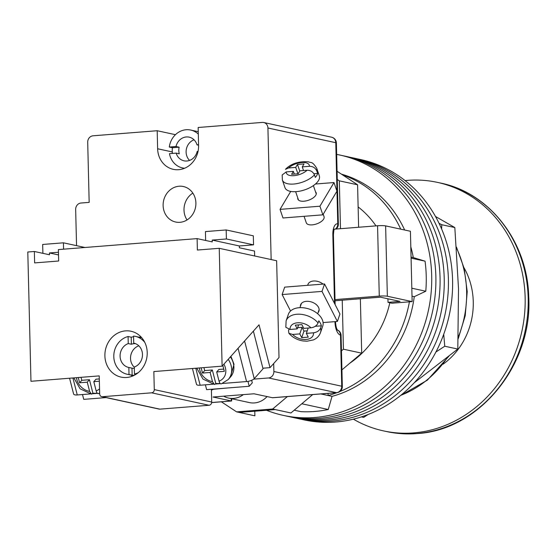 <?xml version="1.0" encoding="UTF-8"?>
<svg xmlns="http://www.w3.org/2000/svg" width="556" height="556" viewBox="0 0 556 556"><rect width="100%" height="100%" fill="white"/><g stroke="black" fill="none" stroke-linecap="round" stroke-linejoin="round"><path stroke-width="0.83" d="M336.658 154.401A133.204 119.554 102.2 0 1 339.744 155.02L343.921 155.923A133.204 119.554 102.2 0 1 435.869 276.61A133.204 119.554 102.2 0 1 287.515 416.298L291.691 417.202A133.204 119.554 102.2 0 0 440.046 277.513A133.204 119.554 102.2 0 0 348.098 156.827A133.204 119.554 102.2 0 1 440.046 277.513A133.204 119.554 102.2 0 1 291.691 417.202L295.868 418.105A133.204 119.554 102.2 0 0 444.223 278.417A133.204 119.554 102.2 0 0 352.275 157.737A133.204 119.554 102.2 0 1 444.223 278.417A133.204 119.554 102.2 0 1 295.868 418.105L300.045 419.009A133.204 119.554 102.2 0 0 448.4 279.32A133.204 119.554 102.2 0 0 356.445 158.641A133.204 119.554 102.2 0 1 448.4 279.32A133.204 119.554 102.2 0 1 300.045 419.009L304.222 419.919A133.204 119.554 102.2 0 0 452.577 280.224A133.204 119.554 102.2 0 0 360.622 159.544L343.921 155.923A133.204 119.554 102.2 0 1 435.869 276.61A133.204 119.554 102.2 0 1 287.515 416.298L283.345 415.395A133.204 119.554 102.2 0 1 266.519 410.272M339.744 155.02A133.204 119.554 102.2 0 1 431.699 275.706A133.204 119.554 102.2 0 1 283.345 415.395M301.818 403.767L328.262 409.501A127.15 114.119 102.2 0 1 300.956 411.655L294.214 410.196M411.079 258.144L425.055 261.167A127.15 114.119 102.2 0 1 425.785 291.233L414.262 296.661A115.043 103.249 102.2 0 1 332.043 396.365L328.262 409.501M411.815 288.203L425.785 291.233M341.447 174.153A115.043 103.249 102.2 0 1 404.65 230.01M410.801 246.808A115.043 103.249 102.2 0 1 413.303 257.581L425.055 261.167M320.861 393.94L328.13 395.518A115.043 103.249 -77.8 0 0 336.985 392.661M339.841 391.542A115.043 103.249 -77.8 0 0 409.411 301.832M328.075 393.37L328.13 395.518L332.043 396.365M412.01 296.174L414.262 296.661M400.737 229.162A115.043 103.249 -77.8 0 0 342.531 174.869M411.051 257.094L413.303 257.581M375.988 225.882A93.853 84.227 -77.8 0 0 358.127 206.929M349.752 363.256A93.853 84.227 -77.8 0 0 389.825 302.756M358.62 227.258L357.584 184.8L337.068 171.269M341.919 369.872L361.699 353.157L360.364 298.76M312.68 394.586L290.927 412.976L275.269 409.584L239.226 412.434L236.613 411.871L272.662 409.014L287.362 396.588M239.226 412.434L254.884 415.825L254.766 411.204M223.658 396.178A21.191 19.022 -77.8 0 0 228.572 398.068L249.449 402.593A21.191 19.022 -77.8 0 0 267.026 396.602M340.48 228.69L339.313 180.839L337.27 179.491M221.357 401.807L236.613 411.871M361.699 353.157L343.427 349.203L341.46 350.864M343.427 349.203L342.232 300.198L380.464 297.175L400.035 301.415L388.018 302.36L391.931 303.208L412.142 301.609L387.351 296.244A6.053 0.695 178.6 0 0 379.275 296.105L377.559 225.757A6.053 0.695 -1.4 0 1 385.628 225.889L387.351 296.244M335.039 300.761L342.232 300.198M275.269 409.584L272.662 409.014M357.584 184.8L339.313 180.839M335.011 299.608L379.275 296.105M333.315 229.26L377.559 225.757M412.142 301.609L410.425 231.261L385.628 225.889M387.935 298.787L388.018 302.36M228.572 398.068A21.191 19.022 -77.8 0 0 243.347 394.621M198.568 144.727L197.012 144.845A12.107 10.87 -77.8 0 0 189.158 137.151A12.107 10.87 -77.8 0 0 176.009 146.506L179.143 147.187A12.107 10.87 102.2 0 0 178.803 150.53A12.107 10.87 102.2 0 0 179.303 153.803L176.169 153.122A12.107 10.87 -77.8 0 0 184.029 160.823A12.107 10.87 -77.8 0 0 197.171 151.461L198.04 151.392M194.044 139.806A12.107 10.87 -77.8 0 0 186.107 152.108A12.107 10.87 -77.8 0 0 189.582 160.427M179.143 147.187L172.429 147.715A19.377 17.389 -77.8 0 0 172.249 151.044A19.377 17.389 -77.8 0 0 172.436 153.421M172.429 147.715L169.295 147.041A19.377 17.389 -77.8 0 1 190.694 130.048L198.256 131.689M198.311 134.107A19.377 17.389 -77.8 0 0 190.694 130.048M184.634 168.232A19.377 17.389 -77.8 0 1 182.493 167.919A19.377 17.389 -77.8 0 1 169.455 153.658L176.169 153.122M176.009 146.506L169.295 147.041M198.582 145.185L197.012 144.845M213.865 389.068A19.377 17.389 102.2 0 1 211.405 390.124M297.78 197.936A9.688 4.518 -18.9 0 0 297.856 199.097A9.688 4.518 -18.9 0 0 303.889 201.216A9.688 4.518 -18.9 0 0 316.183 192.821A9.688 4.518 -18.9 0 0 315.537 191.862M333.996 182.549L319.915 206.213L280.043 209.369L282.99 217.98L322.862 214.831L336.943 191.167L333.996 182.549L315.447 184.015M319.915 206.213L322.862 214.831M290.719 191.424L280.043 209.369M282.378 180.054L282.184 174.931L286.236 171.901L293.373 171.338L291.615 174.299L298.169 173.778L299.927 170.817L307.072 170.254C310.547 170.24 313 171.783 314.439 174.876A18.167 8.479 161.1 0 1 293.693 184.036A18.167 8.479 161.1 0 1 282.378 180.054L284.978 187.657A18.167 8.479 -18.9 0 0 296.292 191.632A18.167 8.479 -18.9 0 0 319.346 175.891L316.746 168.294A18.167 8.479 161.1 0 1 316.788 170.935C315.356 167.843 312.903 166.3 309.421 166.314A12.107 5.65 -18.9 0 0 301.741 162.533A12.107 5.65 -18.9 0 0 288.578 167.961L295.722 167.398L297.481 164.437L304.035 163.916L302.276 166.876L309.421 166.314M323.203 214.255L324.051 216.736A9.382 4.378 161.1 0 1 312.138 224.867A9.382 4.378 161.1 0 1 306.293 222.81L304.069 216.319M314.439 174.876L315.308 177.413A18.167 8.479 -18.9 0 0 317.657 173.465L316.788 170.935M288.578 167.961L285.45 169.323C291.108 163.561 298.864 161.08 308.726 161.872C311.061 163.249 311.937 160.67 316.746 168.294M297.919 173.799L295.722 167.398M299.767 171.102L297.481 164.437M303.527 170.539L302.276 166.876M313.911 173.764L317.657 173.465M294.319 174.084L293.373 171.338M300.379 306.412A9.688 6.269 19 0 1 300.594 304.848A9.688 6.269 19 0 1 306.335 301.324A9.688 6.269 19 0 1 315.864 304.25A9.688 6.269 19 0 1 318.915 311.158A9.688 6.269 19 0 1 318.122 312.528M337.388 321.451L321.993 291.4L282.128 294.555L284.679 287.132L324.551 283.977L339.945 314.029L337.388 321.451L323.085 322.577M321.993 291.4L324.551 283.977M290.559 311.012L282.128 294.555M285.826 327.269L290.086 329.458L297.231 328.888L295.305 325.135L301.859 324.614L303.778 328.374L310.922 327.811C314.383 327.317 316.767 325.719 318.06 322.994A18.167 11.752 -161 0 0 296.876 314.251A18.167 11.752 -161 0 0 286.118 320.854L285.826 327.269M323.043 284.095A9.382 6.074 -161 0 0 313.508 281.016A9.382 6.074 -161 0 0 307.954 284.429L307.649 285.311M286.118 320.854L288.369 314.307A18.167 11.752 19 0 1 299.135 307.704A18.167 11.752 19 0 1 316.996 313.195A18.167 11.752 19 0 1 322.723 326.136L320.464 332.69A18.167 11.752 -161 0 0 320.624 328.005C319.339 330.723 316.962 332.321 313.487 332.815A12.107 7.833 19 0 1 306.064 339.48A12.107 7.833 19 0 1 292.651 334.462L299.795 333.899L301.72 337.652L308.274 337.138L306.349 333.378L313.487 332.815M315.217 326.309L321.382 325.823A18.167 11.752 19 0 0 318.81 320.812L318.06 322.994M321.382 325.823L320.624 328.005M288.898 329.451L288.522 330.542L288.884 333.273C292.539 337.471 297.314 340.043 303.215 340.981L307.107 341.203L313.348 339.918C316.837 338.465 319.207 336.053 320.464 332.69M297.641 327.699L302.047 327.352L299.795 333.899M292.651 334.462L288.884 333.273M302.047 327.352L303.972 331.105L301.72 337.652M303.972 331.105L307.218 330.848M308.191 328.026L306.349 333.378M298.614 324.871L297.231 328.888M195.893 202.975A18.167 16.305 102.2 0 1 175.661 222.025A18.167 16.305 102.2 0 1 163.123 205.567A18.167 16.305 102.2 0 1 183.355 186.517A18.167 16.305 102.2 0 1 195.893 202.975M187.038 219.94A18.167 16.305 102.2 0 1 184.001 210.092A18.167 16.305 102.2 0 1 192.849 193.12M253.724 379.136L268.569 377.962A6.053 5.435 -77.8 0 0 273.886 371.519L273.684 363.52M213.483 389.263L227.334 388.005M272.252 397.735L336.422 392.661A6.053 2.578 85.5 0 0 336.755 392.682L272.628 397.755L253.981 393.78L213.017 397.019L231.574 401.001L231.817 398.777M175.453 134.684L157.188 130.729L93.019 135.803A6.053 5.435 -77.8 0 0 87.702 142.253L89.168 202.377L80.981 203.023A6.053 5.435 -77.8 0 0 75.665 209.473L76.547 245.662M271.147 259.555L267.929 127.998A6.053 5.435 -77.8 0 0 263.752 122.508A6.053 5.435 -77.8 0 0 262.321 122.417L198.151 127.491L198.589 145.526A22.706 20.377 -77.8 0 1 173.305 169.337A22.706 20.377 -77.8 0 1 157.626 148.765L157.188 130.729M353.366 419.154A127.15 114.119 -77.8 0 0 383.536 430.9A127.15 114.119 -77.8 0 0 413.539 432.902A127.15 114.119 -77.8 0 0 524.558 314.244A127.15 114.119 -77.8 0 0 437.377 182.368A127.15 114.119 -77.8 0 0 407.367 180.366A127.15 114.119 -77.8 0 0 405.053 180.575M443.139 364.166A69.632 62.494 -77.8 0 0 464.017 267.784M82.503 394.538L83.741 399.361L106.071 397.596M72.912 377.962L77.263 394.955L90.072 393.94M92.372 393.759L97.439 393.356M77.263 394.955A6.053 2.064 165.6 0 1 73.6 393.989L69.563 378.226M81.037 377.322L81.808 380.311L89.453 379.706L92.901 393.168A18.772 15.728 -138.3 0 0 96.257 393.231A18.772 15.728 -138.3 0 0 97.21 393.127M92.901 393.168L91.497 394.162L80.099 388.797L73.872 377.885M99.302 378.928L96.007 379.192L93.804 381.652L99.357 381.214M93.804 381.652L96.167 390.875C96.904 393.328 97.821 394.121 98.898 393.266M78.264 377.538L79.605 382.778L87.25 382.174L89.613 391.389L91.497 394.162M89.453 379.706L87.25 382.174M81.808 380.311L79.605 382.778M238.051 348.299L246.572 381.562A6.053 2.064 -14.4 0 0 254.231 378.664L263.03 368.809L253.383 331.126M246.572 381.562L222.539 383.466M220.329 383.64L215.255 384.043L215.784 383.452A18.772 15.728 41.7 0 0 219.14 383.515A18.772 15.728 41.7 0 0 220.093 383.411M212.955 384.224L200.146 385.238L195.795 368.246M192.445 368.51L196.483 384.272A6.053 2.064 -14.4 0 0 200.146 385.238M203.92 367.599L204.691 370.595L212.336 369.99L210.133 372.457L202.488 373.062L201.147 367.822M210.133 372.457L212.496 381.673L214.38 384.446L215.228 384.064M222.81 365.382L224.332 371.332L216.687 371.936L219.05 381.152C219.787 383.605 220.704 384.404 221.781 383.55M223.762 369.087L218.89 369.469L216.687 371.936M212.336 369.99L215.784 383.452M204.691 370.595L202.488 373.062M247.969 381.381L249.22 386.274L206.624 389.645L205.386 384.822M251.66 380.304L252.306 382.82L249.22 386.274M135.442 343.643A12.413 11.141 -77.8 0 0 134.107 343.664A12.413 11.141 -77.8 0 0 131.39 344.247L128.255 343.573A12.413 11.141 -77.8 0 0 120.082 356.09A12.413 11.141 -77.8 0 0 128.651 367.44A12.413 11.141 -77.8 0 0 128.839 367.481L129.013 374.529L132.14 375.21A19.377 17.389 102.2 0 0 134.302 375.265M138.305 372.61A19.377 17.389 -77.8 0 1 134.476 374.098L134.302 367.05A12.413 11.141 -77.8 0 0 142.475 354.533A12.413 11.141 -77.8 0 0 133.906 343.177A12.413 11.141 -77.8 0 0 133.718 343.142L134.093 343.219M129.013 374.529A19.377 17.389 -77.8 0 1 127.178 374.244A19.377 17.389 -77.8 0 1 113.799 355.666A19.377 17.389 -77.8 0 1 128.082 336.519L131.216 337.2A19.377 17.389 102.2 0 1 133.558 336.783M128.082 336.519L128.255 343.573M144.838 342.475A19.377 17.389 -77.8 0 0 135.379 336.373A19.377 17.389 -77.8 0 0 133.544 336.088L133.718 343.142M134.476 374.098L135.838 374.397M128.839 367.481L131.974 368.162A12.413 11.141 -77.8 0 0 134.33 368.336M138.805 345.797A12.413 11.141 -77.8 0 0 130.813 355.298A12.413 11.141 -77.8 0 0 134.302 367.196M131.974 368.162L132.14 375.21M131.216 337.2L131.39 344.247M125.489 330.883A23.463 21.058 102.2 0 1 131.028 331.251A23.463 21.058 102.2 0 1 147.111 355.583A23.463 21.058 102.2 0 1 126.629 377.482A23.463 21.058 102.2 0 1 121.09 377.107A23.463 21.058 102.2 0 1 105.001 352.775A23.463 21.058 102.2 0 1 125.489 330.883M211.384 389.269L211.697 402.037A3.03 2.717 102.2 0 1 209.042 405.261L151.628 392.821L102.471 396.713A3.03 2.717 -77.8 0 1 99.67 393.919L99.225 375.884L30.962 381.284L27.8 252.007L34.354 251.486L49.491 254.766L49.449 252.959L58.449 252.25M34.354 251.486L34.632 262.912L58.665 261.007L58.387 249.588L197.109 238.614L212.246 241.895L212.197 240.088L239.344 245.967L239.386 247.774L254.523 251.055L254.641 255.982M151.628 392.821A3.03 2.717 -77.8 0 0 154.283 389.603L153.845 371.561L222.115 366.161L219.231 248.31L276.645 260.75L279.015 357.557L270.007 367.648L262.877 368.211M209.042 405.261L159.892 409.147A3.03 2.717 102.2 0 1 159.176 409.098L101.762 396.664M222.115 366.161L259.033 324.794L270.007 367.648M219.231 248.31L197.387 250.04L197.109 238.614M42.888 253.334L42.673 244.459L63.426 242.819L63.579 249.171M132.217 376.203A23.463 21.058 102.2 0 1 131.23 375.126M139.431 337.256A23.463 21.058 102.2 0 1 140.779 336.679M84.957 247.483L63.426 242.819M253.543 244.849L253.321 235.827L226.181 229.948L226.396 238.969L253.543 244.849L239.344 245.967M205.644 240.463L205.428 231.588L226.181 229.948M226.396 238.969L212.197 240.088M49.449 252.959L58.512 254.926M441.603 228.926L441.784 224.728L439.045 223.297M435.494 216.479L454.829 227.55L458.519 288.779L457.796 349.057L414.206 382.785M368.162 414.463L363.707 417.368L361.421 416.875M435.897 352.031L444.751 346.228L443.723 334.246M454.829 227.55L441.784 224.728M457.796 349.057L444.751 346.228M286.236 171.901A12.107 5.65 -18.9 0 0 293.915 175.682A12.107 5.65 -18.9 0 0 307.072 170.254M290.086 329.458A12.107 7.833 19 0 1 297.509 322.786A12.107 7.833 19 0 1 310.922 327.811M211.676 402.523L231.289 400.973L231.233 398.645M273.886 371.519L341.738 386.218A6.053 5.435 102.2 0 1 336.422 392.661L268.569 377.962M336.755 392.682A6.053 6.053 0 0 0 342.329 386.496A6.053 0.695 -1.4 0 0 341.738 386.218L340.487 335.108A12.107 5.157 -94.5 0 1 334.976 321.952L334.969 321.639M334.524 303.444L332.842 234.764A12.107 5.157 -94.5 0 1 337.77 223.866L335.782 142.697L267.929 127.998M331.605 137.207A6.053 5.435 102.2 0 1 335.782 142.697A6.053 0.695 178.6 0 1 336.38 142.975A6.053 6.053 0 0 0 331.605 137.207L263.752 122.508M336.081 229.037A6.053 6.053 0 0 0 338.361 224.151A6.053 0.695 178.6 0 0 337.77 223.866A6.053 5.435 -77.8 0 1 335.428 229.093M335.136 304.639L333.433 235.049A6.053 0.695 178.6 0 0 332.842 234.764M335.553 321.597L335.567 322.237A6.053 0.695 178.6 0 0 334.976 321.952M337.416 330.007A6.053 5.435 102.2 0 1 340.487 335.108A6.053 0.695 -1.4 0 1 341.078 335.393A6.053 6.053 0 0 0 337.388 329.965M172.29 151.941L157.626 148.765M440.415 183.021C489.607 192.793 527.463 241.818 528.721 296.64C532.905 364.326 479.314 430.372 416.91 433.583C406.665 434.389 396.553 433.715 386.58 431.56A127.15 114.119 -77.8 0 0 416.583 433.562A127.15 114.119 -77.8 0 0 527.595 314.904A127.15 114.119 -77.8 0 0 440.415 183.021L437.377 182.368M96.167 390.875A14.227 11.926 -138.3 0 0 99.545 388.839M76.499 377.677A14.227 11.926 -138.3 0 0 89.613 391.389M254.231 378.664L244.584 340.981M221.267 383.904L228.217 379.539A18.772 15.728 -138.3 0 0 228.224 359.315M230.42 356.855A18.772 15.728 41.7 0 1 230.42 377.072L228.217 379.539M212.496 381.673A14.227 11.926 41.7 0 1 199.382 367.961M223.894 364.166A14.227 11.926 41.7 0 1 219.05 381.152M102.471 396.713L159.892 409.147M154.283 389.603L211.697 402.037M458.262 337.075A102.929 92.379 -77.8 0 0 466.63 291.344A102.929 92.379 -77.8 0 0 456.511 248.045M400.807 395.302A102.929 92.379 -77.8 0 0 447.448 357.411M182.493 167.919L184.39 168.336M295.632 191.681L298.502 200.063M313.389 185.6L316.26 193.981M317.698 313.765L319.137 309.588M299.948 307.656L301.394 303.472M211.669 402.579L231.574 401.001M338.361 224.151L336.38 142.975M333.433 235.049C333.697 231.115 334.003 229.183 334.358 229.26M342.329 386.496L341.078 335.393M335.567 322.237C335.81 326.087 336.477 328.749 337.575 330.215L336.31 329.618M386.58 431.56L383.536 430.9M98.384 393.62L99.649 393.182M196.755 368.169L202.982 379.081L214.38 384.446M230.893 356.32L234.02 364.263L230.42 377.072M127.178 374.244L133.565 375.627M135.379 336.373L141.766 337.756M456.434 247.024L464.204 268.548L467.221 291.629L465.233 315.676L458.2 338.778M448.817 356.313L427.369 380.151L400.369 395.657"/></g></svg>
